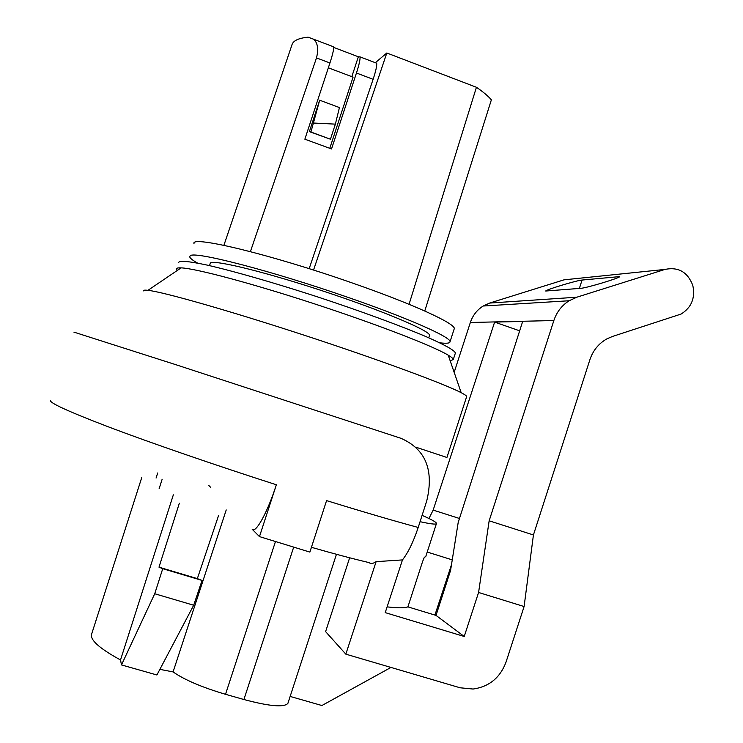<?xml version="1.0" encoding="UTF-8"?>
<svg xmlns="http://www.w3.org/2000/svg" width="743" height="743" viewBox="0 0 743 743"><rect width="100%" height="100%" fill="white"/><g stroke="black" fill="none" stroke-linecap="round" stroke-linejoin="round"><path stroke-width="1.11" d="M209.498 265.632L210.176 263.635C209.136 258.48 258.815 270.025 319.685 289.946C380.546 309.812 430.411 330.802 429.547 335.334L429.389 335.836M197.629 263.115C192.446 260.189 189.799 258.044 189.688 256.66L190.292 255.75C194.025 250.846 271.028 270.61 346.925 296.996C408.232 318.106 451.28 337.276 450.026 341.743C449.933 343.275 446.497 343.628 439.717 342.802M333.765 47.431L358.349 56.784L360.049 56.886C360.262 59.542 359.064 64.92 356.454 73.009L331.527 148.953L304.862 139.201L329.929 62.988L316.49 57.908C318.673 49.196 317.744 42.983 313.704 39.258L308.122 37.178C298.287 38.153 292.863 40.819 291.86 45.165L223.894 245.32M332.641 46.465L333.756 46.883C333.83 49.493 332.558 54.861 329.929 62.988M328.341 67.799L353.074 77.133L329.79 148.321M358.349 56.784L351.82 76.659M313.546 270.071L386.815 52.994L375.336 62.709L376.71 63.229C376.98 65.895 375.772 71.254 373.116 79.306L309.172 268.678M250.4 251.626L316.49 57.908M386.815 52.994L476.43 87.275C483.052 91.788 488.03 95.977 491.374 99.831L424.764 310.992M409.059 304.296L476.43 87.275M454.066 329.307L454.27 328.685C455.7 323.688 412.839 303.961 351.588 282.739C270.396 254.292 190.329 235.159 193.997 243.62M313.862 123.05L335.372 124.137L330.44 139.229L310.927 132.013L319.676 100.212L309.385 131.622L310.927 132.013M330.44 139.229L309.385 131.622M335.372 124.137L339.44 107.568L319.676 100.212M455.236 353.538L455.413 352.999C454.428 350.278 444.834 344.91 426.631 336.885C400.561 325.759 359.723 310.75 316.481 296.541C273.257 282.489 232.568 270.851 206.74 265.01C188.731 261.202 179.351 260.375 178.599 262.53M466.558 396.911L466.688 396.521C466.539 395.796 464.709 394.524 461.189 392.694C444.425 383.862 377.908 359.296 303.07 334.842C228.231 310.379 163.098 291.906 147.968 290.318C144.783 289.956 143.288 290.141 143.464 290.875M466.688 396.521L446.924 457.474L415.811 447.156M450.156 360.754L453.286 359.547C453.23 358.618 451.549 357.16 448.233 355.182C433.299 346.108 377.035 324.292 314.131 303.738C251.218 283.167 195.446 268.362 181.106 267.87C177.921 267.721 176.36 268.121 176.435 269.059L177.308 270.443M197.341 578.63L202.059 580.432L193.682 605.239L154.73 593.75L162.736 568.692L158.983 567.169L197.341 578.63L218.637 515.336M162.736 568.692L202.059 580.432M425.869 556.21L424.225 557.538L422.526 561.754L407.907 606.864L436.03 615.408L464.236 636.472L385.227 612.622L402.465 559.916C408.186 552.588 413.433 541.768 418.207 527.465C393.158 520.676 362.612 511.723 326.567 500.615L309.877 552.095L259.474 536.604L276.359 484.77C267.359 512.763 255.62 533.808 252.165 529.22L259.474 536.604M210.464 487.148L208.857 485.523M193.682 605.239L156.912 674.978L121.481 664.929L154.73 593.75M159.113 488.745L162.16 479.216M157.692 472.975L156.067 478.055M159.875 669.359L173.082 671.904C184.422 679.836 201.901 687.294 225.519 694.296L243.908 699.516C269.44 706.333 284.105 707.615 287.885 703.37L288.07 702.822M173.082 671.904L226.225 509.939M179.342 503.215L158.983 567.169M121.481 664.929L120.515 659.951L173.342 494.838M141.755 477.573L91.807 633.565C89.253 639.314 98.819 648.11 120.515 659.951M290.141 696.442L321.905 705.525L390.967 667.437M349.647 557.789L325.61 631.624L345.829 654.156L460.112 687.786L473.105 689.04C489.135 686.746 500.104 677.783 506.011 662.152L524.103 606.539L478.585 592.468L464.236 636.472M345.829 654.156L376.116 561.652C373.2 563.696 370.794 564.002 368.899 562.562C352.6 558.717 333.449 553.637 311.428 547.303M418.207 527.465L426.733 500.94C434.172 469.855 425.525 448.967 400.811 438.259L175.58 364.609L73.901 332.121M436.03 615.408L450.564 570.475L458.199 522.44L522.673 321.44L494.624 322.091L519.663 330.83M407.907 606.864C404.601 608.118 397.672 608.118 387.112 606.864M402.465 559.916L376.116 561.652M420.064 521.688C430.058 523.88 435.491 524.558 436.392 523.741C437.237 522.682 432.472 519.886 422.098 515.363M582.066 280.046L619.746 276.6C619.801 278.012 586.246 288.108 580.766 288.321L545.715 291.024C545.771 289.751 576.782 280.39 582.066 280.046L579.354 288.442M664.994 269.421C678.35 266.7 687.619 272.012 692.792 285.368C695.429 297.962 691.519 307.528 681.062 314.066L612.641 336.403L607.022 338.799C598.765 343.415 593.053 350.39 589.896 359.696L533.428 534.96L489.154 520.797L553.851 320.539C556.721 312.032 561.801 305.438 569.119 300.757L576.837 297.2L664.994 269.421L564.011 279.842L489.656 303.06L483.164 306.023C477.015 309.924 472.743 315.413 470.347 322.49L454.168 372.345M459.471 518.484L433.16 510.097L494.624 322.091M428.952 518.493L433.16 510.097M427.216 552.049L452.255 559.869M489.154 520.797L478.585 592.468M533.428 534.96L524.103 606.539M434.915 615.065L451.475 564.754M373.116 79.306L356.454 73.009M275.439 541.628L225.519 694.296M293.652 547.229L243.908 699.516M50.608 400.254C48.379 402.427 68.022 411.436 109.527 427.29C151.135 443.014 213.826 464.663 276.359 484.77M618.334 277.445L618.668 276.415M489.656 303.06L576.837 297.2M553.851 320.539L470.347 322.49M429.547 335.334L428.767 337.805M333.756 46.883L313.704 39.258M360.049 56.886L376.682 63.22M454.27 328.685L450.026 341.743M181.106 267.87L147.968 290.318M448.233 355.182L461.189 392.694M455.413 352.999L453.286 359.547M336.449 554.297L287.885 703.37M425.665 556.841L436.392 523.741M569.119 300.757L483.164 306.023"/></g></svg>
